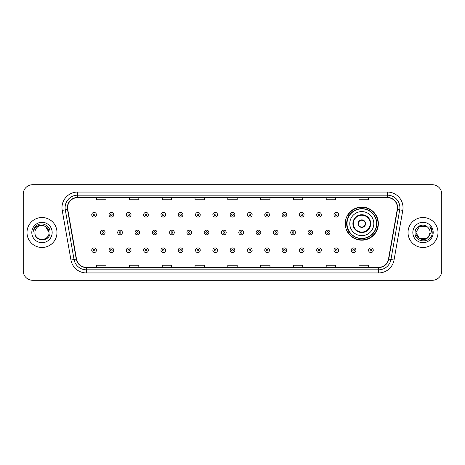 <?xml version="1.0" encoding="UTF-8"?>
<svg xmlns="http://www.w3.org/2000/svg" width="465" height="465" viewBox="0 0 465 465"><rect width="100%" height="100%" fill="white"/><g stroke="black" fill="none" stroke-linecap="round" stroke-linejoin="round"><path stroke-width="0.7" d="M345.245 223.63A16.554 16.554 0 0 0 361.799 240.184A16.554 16.554 0 0 0 378.353 223.63A16.554 16.554 0 0 0 361.799 207.076A16.554 16.554 0 0 0 345.245 223.63M349.215 232.064A15.147 15.147 0 0 1 349.215 215.196M23.25 194.085L23.25 270.915A9.37 9.37 0 0 0 32.62 280.285L432.38 280.285A9.37 9.37 0 0 0 441.75 270.915L441.75 194.085A9.37 9.37 0 0 0 432.38 184.715L32.62 184.715A9.37 9.37 0 0 0 23.25 194.085L23.25 270.915M26.999 232.5A14.99 14.99 0 0 0 41.989 247.49A14.99 14.99 0 0 0 56.98 232.5A14.99 14.99 0 0 0 41.989 217.51A14.99 14.99 0 0 0 26.999 232.5A14.99 14.99 0 0 0 41.989 247.49A14.99 14.99 0 0 0 56.98 232.5A14.99 14.99 0 0 0 41.989 217.51A14.99 14.99 0 0 0 26.999 232.5M408.02 232.5A14.99 14.99 0 0 0 423.011 247.49A14.99 14.99 0 0 0 438.001 232.5A14.99 14.99 0 0 0 423.011 217.51A14.99 14.99 0 0 0 408.02 232.5A14.99 14.99 0 0 0 423.011 247.49A14.99 14.99 0 0 0 438.001 232.5A14.99 14.99 0 0 0 423.011 217.51A14.99 14.99 0 0 0 408.02 232.5M67.599 207.669A9.992 9.992 0 0 1 77.591 197.677L387.409 197.677A9.992 9.992 0 0 1 397.25 209.407L388.496 259.063A9.992 9.992 0 0 1 378.65 267.323L86.351 267.323A9.992 9.992 0 0 1 76.504 259.063L67.751 209.407A9.992 9.992 0 0 1 67.599 207.669M67.349 207.669A10.242 10.242 0 0 0 67.506 209.448L76.26 259.11A10.242 10.242 0 0 0 86.351 267.573L378.65 267.573A10.242 10.242 0 0 0 388.74 259.11L397.494 209.448A10.242 10.242 0 0 0 387.409 197.427L77.591 197.427A10.242 10.242 0 0 0 67.349 207.669M62.217 210.383A15.618 15.618 0 0 1 77.591 192.057L387.409 192.057A15.618 15.618 0 0 1 402.783 210.383L394.029 260.04A15.618 15.618 0 0 1 378.65 272.943L86.351 272.943A15.618 15.618 0 0 1 70.971 260.04L62.217 210.383L65.292 209.843A12.491 12.491 0 0 1 77.591 195.178L387.409 195.178A12.491 12.491 0 0 1 399.708 209.843L390.955 259.499A12.491 12.491 0 0 1 378.65 269.822L86.351 269.822A12.491 12.491 0 0 1 74.045 259.499L65.292 209.843A12.491 12.491 0 0 1 65.1 207.669M432.38 184.715L32.62 184.715M32.62 280.285L432.38 280.285M441.75 270.915L441.75 194.085M227.815 197.677L227.815 199.793L237.185 199.793L237.185 197.677M195.021 197.677L195.021 199.793L204.391 199.793L204.391 197.677M162.227 197.677L162.227 199.793L171.597 199.793L171.597 197.677M129.439 197.677L129.439 199.793L138.808 199.793L138.808 197.677M96.644 197.677L96.644 199.793L106.014 199.793L106.014 197.677M260.609 197.677L260.609 199.793L269.979 199.793L269.979 197.677M293.403 197.677L293.403 199.793L302.773 199.793L302.773 197.677M326.192 197.677L326.192 199.793L335.561 199.793L335.561 197.677M358.986 197.677L358.986 199.793L368.356 199.793L368.356 197.677M237.185 267.323L237.185 265.207L227.815 265.207L227.815 267.323M204.391 267.323L204.391 265.207L195.021 265.207L195.021 267.323M171.597 267.323L171.597 265.207L162.227 265.207L162.227 267.323M138.808 267.323L138.808 265.207L129.439 265.207L129.439 267.323M106.014 267.323L106.014 265.207L96.644 265.207L96.644 267.323M269.979 267.323L269.979 265.207L260.609 265.207L260.609 267.323M302.773 267.323L302.773 265.207L293.403 265.207L293.403 267.323M335.561 267.323L335.561 265.207L326.192 265.207L326.192 267.323M368.356 267.323L368.356 265.207L358.986 265.207L358.986 267.323M34.927 232.5A7.062 7.062 0 0 1 41.989 225.438C46.279 225.856 48.627 228.21 49.052 232.5L45.518 226.385L41.989 225.438L45.518 226.385L49.052 232.5L45.518 226.385L41.989 225.438L45.518 226.385L49.052 232.5L45.518 226.385L41.989 225.438L45.518 226.385L49.052 232.5C49.482 241.608 34.497 241.608 34.927 232.5C34.271 242.37 50.354 242.143 50.04 232.5C50.586 225.746 41.815 221.375 36.625 225.589C34.788 227.06 33.689 228.949 33.329 231.262C34.782 227.123 37.665 225.182 41.989 225.438L45.518 226.385L49.052 232.5C49.482 241.608 34.497 241.608 34.927 232.5C34.497 241.608 49.482 241.608 49.052 232.5C49.424 238.94 40.153 242.131 36.473 236.906M31.806 232.5A10.184 10.184 0 0 0 41.989 242.684A10.184 10.184 0 0 0 52.173 232.5A10.184 10.184 0 0 0 41.989 222.317A10.184 10.184 0 0 0 31.806 232.5M349.773 223.63A12.026 12.026 0 0 1 361.799 211.604A12.026 12.026 0 0 1 373.819 223.63A12.026 12.026 0 0 1 361.799 235.656A12.026 12.026 0 0 1 349.773 223.63A12.026 12.026 0 0 0 361.799 235.656A12.026 12.026 0 0 0 373.819 223.63M353.365 223.63A8.434 8.434 0 0 0 361.799 232.064A8.434 8.434 0 0 0 370.233 223.63A8.434 8.434 0 0 0 361.799 215.196A8.434 8.434 0 0 0 353.365 223.63M349.401 215.196A14.99 14.99 0 0 0 349.401 232.064M376.569 223.63A14.77 14.77 0 0 0 361.799 208.861A14.77 14.77 0 0 0 347.024 223.63A14.77 14.77 0 0 0 361.799 238.406A14.77 14.77 0 0 0 376.569 223.63M358.05 223.63A3.749 3.749 0 0 0 361.799 227.379A3.749 3.749 0 0 0 365.548 223.63A3.749 3.749 0 0 0 361.799 219.881A3.749 3.749 0 0 0 358.05 223.63M378.039 223.63A16.24 16.24 0 0 1 347.919 232.064L349.424 232.064A14.973 14.973 0 0 0 376.772 223.665A14.973 14.973 0 0 0 349.424 215.196L347.919 215.196A16.24 16.24 0 0 1 378.039 223.63M358.166 222.694L358.294 222.694A3.621 3.621 0 0 1 365.298 222.694L365.101 222.694A3.435 3.435 0 0 1 361.799 227.065A3.435 3.435 0 0 1 358.492 222.694A3.435 3.435 0 0 1 365.101 222.694L365.426 222.694M365.426 224.566L365.101 224.566A3.435 3.435 0 0 1 358.492 224.566L358.166 224.566M365.101 224.566L365.298 224.566A3.621 3.621 0 0 1 358.294 224.566L358.492 224.566M419.482 238.615L426.539 238.615L428.387 237.08L426.539 238.615L419.482 238.615L415.948 232.5L419.482 238.615L426.539 238.615L429.282 235.743L426.556 238.609A7.062 7.062 0 0 0 430.073 232.5C430.032 230.367 429.218 228.594 427.637 227.164C423.295 222.625 414.966 226.368 415.042 232.5C414.245 243.398 431.915 243.683 432.206 233.029L432.218 232.5C432.194 230.187 431.421 228.152 429.904 226.397C431.061 228.292 431.462 230.326 431.125 232.5L428.474 236.976L430.073 232.5M428.387 237.08L426.539 238.615L419.482 238.615L415.948 232.5L419.482 238.615L426.539 238.615L428.387 237.08L426.672 238.539M428.474 236.976L428.277 237.202C424.446 242.056 415.588 238.76 415.948 232.5L419.482 238.615L426.539 238.615L429.282 235.743L426.539 238.615L419.482 238.615L415.948 232.5L419.482 226.385L426.539 226.385L427.637 227.164L426.539 226.385L419.482 226.385L415.948 232.5L419.482 226.385L426.539 226.385L427.637 227.164M412.827 232.5A10.184 10.184 0 0 0 423.011 242.684A10.184 10.184 0 0 0 433.194 232.5A10.184 10.184 0 0 0 423.011 222.317A10.184 10.184 0 0 0 412.827 232.5M415.948 232.5L416.03 231.454M429.974 226.478L432.212 232.767M96.424 214.76A2.342 2.342 0 0 1 94.081 217.103A2.342 2.342 0 0 1 91.739 214.76A2.342 2.342 0 0 1 94.081 212.418A2.342 2.342 0 0 1 96.424 214.76A2.342 2.342 0 0 0 94.081 212.418A2.342 2.342 0 0 0 91.739 214.76M113.727 214.76A2.342 2.342 0 0 1 111.385 217.103A2.342 2.342 0 0 1 109.043 214.76A2.342 2.342 0 0 1 111.385 212.418A2.342 2.342 0 0 1 113.727 214.76A2.342 2.342 0 0 0 111.385 212.418A2.342 2.342 0 0 0 109.043 214.76M131.031 214.76A2.342 2.342 0 0 1 128.689 217.103A2.342 2.342 0 0 1 126.346 214.76A2.342 2.342 0 0 1 128.689 212.418A2.342 2.342 0 0 1 131.031 214.76A2.342 2.342 0 0 0 128.689 212.418A2.342 2.342 0 0 0 126.346 214.76M148.329 214.76A2.342 2.342 0 0 1 145.987 217.103A2.342 2.342 0 0 1 143.644 214.76A2.342 2.342 0 0 1 145.987 212.418A2.342 2.342 0 0 1 148.329 214.76A2.342 2.342 0 0 0 145.987 212.418A2.342 2.342 0 0 0 143.644 214.76M165.633 214.76A2.342 2.342 0 0 1 163.291 217.103A2.342 2.342 0 0 1 160.948 214.76A2.342 2.342 0 0 1 163.291 212.418A2.342 2.342 0 0 1 165.633 214.76A2.342 2.342 0 0 0 163.291 212.418A2.342 2.342 0 0 0 160.948 214.76M182.937 214.76A2.342 2.342 0 0 1 180.594 217.103A2.342 2.342 0 0 1 178.252 214.76A2.342 2.342 0 0 1 180.594 212.418A2.342 2.342 0 0 1 182.937 214.76A2.342 2.342 0 0 0 180.594 212.418A2.342 2.342 0 0 0 178.252 214.76M200.241 214.76A2.342 2.342 0 0 1 197.898 217.103A2.342 2.342 0 0 1 195.556 214.76A2.342 2.342 0 0 1 197.898 212.418A2.342 2.342 0 0 1 200.241 214.76A2.342 2.342 0 0 0 197.898 212.418A2.342 2.342 0 0 0 195.556 214.76M217.539 214.76A2.342 2.342 0 0 1 215.196 217.103A2.342 2.342 0 0 1 212.854 214.76A2.342 2.342 0 0 1 215.196 212.418A2.342 2.342 0 0 1 217.539 214.76A2.342 2.342 0 0 0 215.196 212.418A2.342 2.342 0 0 0 212.854 214.76M234.842 214.76A2.342 2.342 0 0 1 232.5 217.103A2.342 2.342 0 0 1 230.158 214.76A2.342 2.342 0 0 1 232.5 212.418A2.342 2.342 0 0 1 234.842 214.76A2.342 2.342 0 0 0 232.5 212.418A2.342 2.342 0 0 0 230.158 214.76M252.146 214.76A2.342 2.342 0 0 1 249.804 217.103A2.342 2.342 0 0 1 247.461 214.76A2.342 2.342 0 0 1 249.804 212.418A2.342 2.342 0 0 1 252.146 214.76A2.342 2.342 0 0 0 249.804 212.418A2.342 2.342 0 0 0 247.461 214.76M269.444 214.76A2.342 2.342 0 0 1 267.102 217.103A2.342 2.342 0 0 1 264.759 214.76A2.342 2.342 0 0 1 267.102 212.418A2.342 2.342 0 0 1 269.444 214.76A2.342 2.342 0 0 0 267.102 212.418A2.342 2.342 0 0 0 264.759 214.76M286.748 214.76A2.342 2.342 0 0 1 284.406 217.103A2.342 2.342 0 0 1 282.063 214.76A2.342 2.342 0 0 1 284.406 212.418A2.342 2.342 0 0 1 286.748 214.76A2.342 2.342 0 0 0 284.406 212.418A2.342 2.342 0 0 0 282.063 214.76M304.052 214.76A2.342 2.342 0 0 1 301.709 217.103A2.342 2.342 0 0 1 299.367 214.76A2.342 2.342 0 0 1 301.709 212.418A2.342 2.342 0 0 1 304.052 214.76A2.342 2.342 0 0 0 301.709 212.418A2.342 2.342 0 0 0 299.367 214.76M321.356 214.76A2.342 2.342 0 0 1 319.013 217.103A2.342 2.342 0 0 1 316.671 214.76A2.342 2.342 0 0 1 319.013 212.418A2.342 2.342 0 0 1 321.356 214.76A2.342 2.342 0 0 0 319.013 212.418A2.342 2.342 0 0 0 316.671 214.76M338.654 214.76A2.342 2.342 0 0 1 336.311 217.103A2.342 2.342 0 0 1 333.969 214.76A2.342 2.342 0 0 1 336.311 212.418A2.342 2.342 0 0 1 338.654 214.76A2.342 2.342 0 0 0 336.311 212.418A2.342 2.342 0 0 0 333.969 214.76M100.394 232.5A2.342 2.342 0 0 1 102.736 230.158A2.342 2.342 0 0 1 105.078 232.5A2.342 2.342 0 0 1 102.736 234.842A2.342 2.342 0 0 1 100.394 232.5A2.342 2.342 0 0 0 102.736 234.842A2.342 2.342 0 0 0 105.078 232.5M117.692 232.5A2.342 2.342 0 0 1 120.034 230.158A2.342 2.342 0 0 1 122.376 232.5A2.342 2.342 0 0 1 120.034 234.842A2.342 2.342 0 0 1 117.692 232.5A2.342 2.342 0 0 0 120.034 234.842A2.342 2.342 0 0 0 122.376 232.5M134.995 232.5A2.342 2.342 0 0 1 137.338 230.158A2.342 2.342 0 0 1 139.68 232.5A2.342 2.342 0 0 1 137.338 234.842A2.342 2.342 0 0 1 134.995 232.5A2.342 2.342 0 0 0 137.338 234.842A2.342 2.342 0 0 0 139.68 232.5M152.299 232.5A2.342 2.342 0 0 1 154.642 230.158A2.342 2.342 0 0 1 156.984 232.5A2.342 2.342 0 0 1 154.642 234.842A2.342 2.342 0 0 1 152.299 232.5A2.342 2.342 0 0 0 154.642 234.842A2.342 2.342 0 0 0 156.984 232.5M169.603 232.5A2.342 2.342 0 0 1 171.94 230.158A2.342 2.342 0 0 1 174.282 232.5A2.342 2.342 0 0 1 171.94 234.842A2.342 2.342 0 0 1 169.603 232.5A2.342 2.342 0 0 0 171.94 234.842A2.342 2.342 0 0 0 174.282 232.5M186.901 232.5A2.342 2.342 0 0 1 189.243 230.158A2.342 2.342 0 0 1 191.586 232.5A2.342 2.342 0 0 1 189.243 234.842A2.342 2.342 0 0 1 186.901 232.5A2.342 2.342 0 0 0 189.243 234.842A2.342 2.342 0 0 0 191.586 232.5M204.205 232.5A2.342 2.342 0 0 1 206.547 230.158A2.342 2.342 0 0 1 208.89 232.5A2.342 2.342 0 0 1 206.547 234.842A2.342 2.342 0 0 1 204.205 232.5A2.342 2.342 0 0 0 206.547 234.842A2.342 2.342 0 0 0 208.89 232.5M221.509 232.5A2.342 2.342 0 0 1 223.851 230.158A2.342 2.342 0 0 1 226.193 232.5A2.342 2.342 0 0 1 223.851 234.842A2.342 2.342 0 0 1 221.509 232.5A2.342 2.342 0 0 0 223.851 234.842A2.342 2.342 0 0 0 226.193 232.5M238.807 232.5A2.342 2.342 0 0 1 241.149 230.158A2.342 2.342 0 0 1 243.491 232.5A2.342 2.342 0 0 1 241.149 234.842A2.342 2.342 0 0 1 238.807 232.5A2.342 2.342 0 0 0 241.149 234.842A2.342 2.342 0 0 0 243.491 232.5M256.11 232.5A2.342 2.342 0 0 1 258.453 230.158A2.342 2.342 0 0 1 260.795 232.5A2.342 2.342 0 0 1 258.453 234.842A2.342 2.342 0 0 1 256.11 232.5A2.342 2.342 0 0 0 258.453 234.842A2.342 2.342 0 0 0 260.795 232.5M273.414 232.5A2.342 2.342 0 0 1 275.757 230.158A2.342 2.342 0 0 1 278.099 232.5A2.342 2.342 0 0 1 275.757 234.842A2.342 2.342 0 0 1 273.414 232.5A2.342 2.342 0 0 0 275.757 234.842A2.342 2.342 0 0 0 278.099 232.5M290.718 232.5A2.342 2.342 0 0 1 293.06 230.158A2.342 2.342 0 0 1 295.397 232.5A2.342 2.342 0 0 1 293.06 234.842A2.342 2.342 0 0 1 290.718 232.5A2.342 2.342 0 0 0 293.06 234.842A2.342 2.342 0 0 0 295.397 232.5M308.016 232.5A2.342 2.342 0 0 1 310.358 230.158A2.342 2.342 0 0 1 312.701 232.5A2.342 2.342 0 0 1 310.358 234.842A2.342 2.342 0 0 1 308.016 232.5A2.342 2.342 0 0 0 310.358 234.842A2.342 2.342 0 0 0 312.701 232.5M325.32 232.5A2.342 2.342 0 0 1 327.662 230.158A2.342 2.342 0 0 1 330.005 232.5A2.342 2.342 0 0 1 327.662 234.842A2.342 2.342 0 0 1 325.32 232.5A2.342 2.342 0 0 0 327.662 234.842A2.342 2.342 0 0 0 330.005 232.5M91.739 250.24A2.342 2.342 0 0 1 94.081 247.897A2.342 2.342 0 0 1 96.424 250.24A2.342 2.342 0 0 1 94.081 252.582A2.342 2.342 0 0 1 91.739 250.24A2.342 2.342 0 0 0 94.081 252.582A2.342 2.342 0 0 0 96.424 250.24M109.043 250.24A2.342 2.342 0 0 1 111.385 247.897A2.342 2.342 0 0 1 113.727 250.24A2.342 2.342 0 0 1 111.385 252.582A2.342 2.342 0 0 1 109.043 250.24A2.342 2.342 0 0 0 111.385 252.582A2.342 2.342 0 0 0 113.727 250.24M126.346 250.24A2.342 2.342 0 0 1 128.689 247.897A2.342 2.342 0 0 1 131.031 250.24A2.342 2.342 0 0 1 128.689 252.582A2.342 2.342 0 0 1 126.346 250.24A2.342 2.342 0 0 0 128.689 252.582A2.342 2.342 0 0 0 131.031 250.24M143.644 250.24A2.342 2.342 0 0 1 145.987 247.897A2.342 2.342 0 0 1 148.329 250.24A2.342 2.342 0 0 1 145.987 252.582A2.342 2.342 0 0 1 143.644 250.24A2.342 2.342 0 0 0 145.987 252.582A2.342 2.342 0 0 0 148.329 250.24M160.948 250.24A2.342 2.342 0 0 1 163.291 247.897A2.342 2.342 0 0 1 165.633 250.24A2.342 2.342 0 0 1 163.291 252.582A2.342 2.342 0 0 1 160.948 250.24A2.342 2.342 0 0 0 163.291 252.582A2.342 2.342 0 0 0 165.633 250.24M178.252 250.24A2.342 2.342 0 0 1 180.594 247.897A2.342 2.342 0 0 1 182.937 250.24A2.342 2.342 0 0 1 180.594 252.582A2.342 2.342 0 0 1 178.252 250.24A2.342 2.342 0 0 0 180.594 252.582A2.342 2.342 0 0 0 182.937 250.24M195.556 250.24A2.342 2.342 0 0 1 197.898 247.897A2.342 2.342 0 0 1 200.241 250.24A2.342 2.342 0 0 1 197.898 252.582A2.342 2.342 0 0 1 195.556 250.24A2.342 2.342 0 0 0 197.898 252.582A2.342 2.342 0 0 0 200.241 250.24M212.854 250.24A2.342 2.342 0 0 1 215.196 247.897A2.342 2.342 0 0 1 217.539 250.24A2.342 2.342 0 0 1 215.196 252.582A2.342 2.342 0 0 1 212.854 250.24A2.342 2.342 0 0 0 215.196 252.582A2.342 2.342 0 0 0 217.539 250.24M230.158 250.24A2.342 2.342 0 0 1 232.5 247.897A2.342 2.342 0 0 1 234.842 250.24A2.342 2.342 0 0 1 232.5 252.582A2.342 2.342 0 0 1 230.158 250.24A2.342 2.342 0 0 0 232.5 252.582A2.342 2.342 0 0 0 234.842 250.24M247.461 250.24A2.342 2.342 0 0 1 249.804 247.897A2.342 2.342 0 0 1 252.146 250.24A2.342 2.342 0 0 1 249.804 252.582A2.342 2.342 0 0 1 247.461 250.24A2.342 2.342 0 0 0 249.804 252.582A2.342 2.342 0 0 0 252.146 250.24M264.759 250.24A2.342 2.342 0 0 1 267.102 247.897A2.342 2.342 0 0 1 269.444 250.24A2.342 2.342 0 0 1 267.102 252.582A2.342 2.342 0 0 1 264.759 250.24A2.342 2.342 0 0 0 267.102 252.582A2.342 2.342 0 0 0 269.444 250.24M282.063 250.24A2.342 2.342 0 0 1 284.406 247.897A2.342 2.342 0 0 1 286.748 250.24A2.342 2.342 0 0 1 284.406 252.582A2.342 2.342 0 0 1 282.063 250.24A2.342 2.342 0 0 0 284.406 252.582A2.342 2.342 0 0 0 286.748 250.24M299.367 250.24A2.342 2.342 0 0 1 301.709 247.897A2.342 2.342 0 0 1 304.052 250.24A2.342 2.342 0 0 1 301.709 252.582A2.342 2.342 0 0 1 299.367 250.24A2.342 2.342 0 0 0 301.709 252.582A2.342 2.342 0 0 0 304.052 250.24M316.671 250.24A2.342 2.342 0 0 1 319.013 247.897A2.342 2.342 0 0 1 321.356 250.24A2.342 2.342 0 0 1 319.013 252.582A2.342 2.342 0 0 1 316.671 250.24A2.342 2.342 0 0 0 319.013 252.582A2.342 2.342 0 0 0 321.356 250.24M333.969 250.24A2.342 2.342 0 0 1 336.311 247.897A2.342 2.342 0 0 1 338.654 250.24A2.342 2.342 0 0 1 336.311 252.582A2.342 2.342 0 0 1 333.969 250.24A2.342 2.342 0 0 0 336.311 252.582A2.342 2.342 0 0 0 338.654 250.24M351.273 250.24A2.342 2.342 0 0 1 353.615 247.897A2.342 2.342 0 0 1 355.958 250.24A2.342 2.342 0 0 1 353.615 252.582A2.342 2.342 0 0 1 351.273 250.24A2.342 2.342 0 0 0 353.615 252.582A2.342 2.342 0 0 0 355.958 250.24M368.576 250.24A2.342 2.342 0 0 1 370.919 247.897A2.342 2.342 0 0 1 373.261 250.24A2.342 2.342 0 0 1 370.919 252.582A2.342 2.342 0 0 1 368.576 250.24A2.342 2.342 0 0 0 370.919 252.582A2.342 2.342 0 0 0 373.261 250.24M387.409 192.057L387.409 197.427M65.292 209.843L67.506 209.448M86.351 272.943L86.351 267.573M378.65 267.573L378.65 272.943M388.74 259.11L394.029 260.04M70.971 260.04L76.26 259.11M397.494 209.448L402.783 210.383M77.591 192.057L77.591 197.427M370.698 223.63A8.899 8.899 0 0 0 361.799 214.731A8.899 8.899 0 0 0 352.894 223.63A8.899 8.899 0 0 0 361.799 232.529A8.899 8.899 0 0 0 370.698 223.63M93.302 214.76A0.779 0.779 0 0 0 94.081 215.539A0.779 0.779 0 0 0 94.866 214.76A0.779 0.779 0 0 0 94.081 213.981A0.779 0.779 0 0 0 93.302 214.76M110.606 214.76A0.779 0.779 0 0 0 111.385 215.539A0.779 0.779 0 0 0 112.164 214.76A0.779 0.779 0 0 0 111.385 213.981A0.779 0.779 0 0 0 110.606 214.76M127.904 214.76A0.779 0.779 0 0 0 128.689 215.539A0.779 0.779 0 0 0 129.468 214.76A0.779 0.779 0 0 0 128.689 213.981A0.779 0.779 0 0 0 127.904 214.76M145.208 214.76A0.779 0.779 0 0 0 145.987 215.539A0.779 0.779 0 0 0 146.771 214.76A0.779 0.779 0 0 0 145.987 213.981A0.779 0.779 0 0 0 145.208 214.76M162.512 214.76A0.779 0.779 0 0 0 163.291 215.539A0.779 0.779 0 0 0 164.069 214.76A0.779 0.779 0 0 0 163.291 213.981A0.779 0.779 0 0 0 162.512 214.76M179.816 214.76A0.779 0.779 0 0 0 180.594 215.539A0.779 0.779 0 0 0 181.373 214.76A0.779 0.779 0 0 0 180.594 213.981A0.779 0.779 0 0 0 179.816 214.76M197.114 214.76A0.779 0.779 0 0 0 197.898 215.539A0.779 0.779 0 0 0 198.677 214.76A0.779 0.779 0 0 0 197.898 213.981A0.779 0.779 0 0 0 197.114 214.76M214.417 214.76A0.779 0.779 0 0 0 215.196 215.539A0.779 0.779 0 0 0 215.981 214.76A0.779 0.779 0 0 0 215.196 213.981A0.779 0.779 0 0 0 214.417 214.76M231.721 214.76A0.779 0.779 0 0 0 232.5 215.539A0.779 0.779 0 0 0 233.279 214.76A0.779 0.779 0 0 0 232.5 213.981A0.779 0.779 0 0 0 231.721 214.76M249.019 214.76A0.779 0.779 0 0 0 249.804 215.539A0.779 0.779 0 0 0 250.583 214.76A0.779 0.779 0 0 0 249.804 213.981A0.779 0.779 0 0 0 249.019 214.76M266.323 214.76A0.779 0.779 0 0 0 267.102 215.539A0.779 0.779 0 0 0 267.887 214.76A0.779 0.779 0 0 0 267.102 213.981A0.779 0.779 0 0 0 266.323 214.76M283.627 214.76A0.779 0.779 0 0 0 284.406 215.539A0.779 0.779 0 0 0 285.185 214.76A0.779 0.779 0 0 0 284.406 213.981A0.779 0.779 0 0 0 283.627 214.76M300.931 214.76A0.779 0.779 0 0 0 301.709 215.539A0.779 0.779 0 0 0 302.488 214.76A0.779 0.779 0 0 0 301.709 213.981A0.779 0.779 0 0 0 300.931 214.76M318.229 214.76A0.779 0.779 0 0 0 319.013 215.539A0.779 0.779 0 0 0 319.792 214.76A0.779 0.779 0 0 0 319.013 213.981A0.779 0.779 0 0 0 318.229 214.76M335.532 214.76A0.779 0.779 0 0 0 336.311 215.539A0.779 0.779 0 0 0 337.096 214.76A0.779 0.779 0 0 0 336.311 213.981A0.779 0.779 0 0 0 335.532 214.76M103.515 232.5A0.779 0.779 0 0 0 102.736 231.721A0.779 0.779 0 0 0 101.951 232.5A0.779 0.779 0 0 0 102.736 233.279A0.779 0.779 0 0 0 103.515 232.5M120.819 232.5A0.779 0.779 0 0 0 120.034 231.721A0.779 0.779 0 0 0 119.255 232.5A0.779 0.779 0 0 0 120.034 233.279A0.779 0.779 0 0 0 120.819 232.5M138.117 232.5A0.779 0.779 0 0 0 137.338 231.721A0.779 0.779 0 0 0 136.559 232.5A0.779 0.779 0 0 0 137.338 233.279A0.779 0.779 0 0 0 138.117 232.5M155.42 232.5A0.779 0.779 0 0 0 154.642 231.721A0.779 0.779 0 0 0 153.857 232.5A0.779 0.779 0 0 0 154.642 233.279A0.779 0.779 0 0 0 155.42 232.5M172.724 232.5A0.779 0.779 0 0 0 171.94 231.721A0.779 0.779 0 0 0 171.161 232.5A0.779 0.779 0 0 0 171.94 233.279A0.779 0.779 0 0 0 172.724 232.5M190.028 232.5A0.779 0.779 0 0 0 189.243 231.721A0.779 0.779 0 0 0 188.465 232.5A0.779 0.779 0 0 0 189.243 233.279A0.779 0.779 0 0 0 190.028 232.5M207.326 232.5A0.779 0.779 0 0 0 206.547 231.721A0.779 0.779 0 0 0 205.768 232.5A0.779 0.779 0 0 0 206.547 233.279A0.779 0.779 0 0 0 207.326 232.5M224.63 232.5A0.779 0.779 0 0 0 223.851 231.721A0.779 0.779 0 0 0 223.066 232.5A0.779 0.779 0 0 0 223.851 233.279A0.779 0.779 0 0 0 224.63 232.5M241.934 232.5A0.779 0.779 0 0 0 241.149 231.721A0.779 0.779 0 0 0 240.37 232.5A0.779 0.779 0 0 0 241.149 233.279A0.779 0.779 0 0 0 241.934 232.5M259.232 232.5A0.779 0.779 0 0 0 258.453 231.721A0.779 0.779 0 0 0 257.674 232.5A0.779 0.779 0 0 0 258.453 233.279A0.779 0.779 0 0 0 259.232 232.5M276.536 232.5A0.779 0.779 0 0 0 275.757 231.721A0.779 0.779 0 0 0 274.972 232.5A0.779 0.779 0 0 0 275.757 233.279A0.779 0.779 0 0 0 276.536 232.5M293.839 232.5A0.779 0.779 0 0 0 293.06 231.721A0.779 0.779 0 0 0 292.276 232.5A0.779 0.779 0 0 0 293.06 233.279A0.779 0.779 0 0 0 293.839 232.5M311.143 232.5A0.779 0.779 0 0 0 310.358 231.721A0.779 0.779 0 0 0 309.58 232.5A0.779 0.779 0 0 0 310.358 233.279A0.779 0.779 0 0 0 311.143 232.5M328.441 232.5A0.779 0.779 0 0 0 327.662 231.721A0.779 0.779 0 0 0 326.883 232.5A0.779 0.779 0 0 0 327.662 233.279A0.779 0.779 0 0 0 328.441 232.5M94.866 250.24A0.779 0.779 0 0 0 94.081 249.461A0.779 0.779 0 0 0 93.302 250.24A0.779 0.779 0 0 0 94.081 251.019A0.779 0.779 0 0 0 94.866 250.24M112.164 250.24A0.779 0.779 0 0 0 111.385 249.461A0.779 0.779 0 0 0 110.606 250.24A0.779 0.779 0 0 0 111.385 251.019A0.779 0.779 0 0 0 112.164 250.24M129.468 250.24A0.779 0.779 0 0 0 128.689 249.461A0.779 0.779 0 0 0 127.904 250.24A0.779 0.779 0 0 0 128.689 251.019A0.779 0.779 0 0 0 129.468 250.24M146.771 250.24A0.779 0.779 0 0 0 145.987 249.461A0.779 0.779 0 0 0 145.208 250.24A0.779 0.779 0 0 0 145.987 251.019A0.779 0.779 0 0 0 146.771 250.24M164.069 250.24A0.779 0.779 0 0 0 163.291 249.461A0.779 0.779 0 0 0 162.512 250.24A0.779 0.779 0 0 0 163.291 251.019A0.779 0.779 0 0 0 164.069 250.24M181.373 250.24A0.779 0.779 0 0 0 180.594 249.461A0.779 0.779 0 0 0 179.816 250.24A0.779 0.779 0 0 0 180.594 251.019A0.779 0.779 0 0 0 181.373 250.24M198.677 250.24A0.779 0.779 0 0 0 197.898 249.461A0.779 0.779 0 0 0 197.114 250.24A0.779 0.779 0 0 0 197.898 251.019A0.779 0.779 0 0 0 198.677 250.24M215.981 250.24A0.779 0.779 0 0 0 215.196 249.461A0.779 0.779 0 0 0 214.417 250.24A0.779 0.779 0 0 0 215.196 251.019A0.779 0.779 0 0 0 215.981 250.24M233.279 250.24A0.779 0.779 0 0 0 232.5 249.461A0.779 0.779 0 0 0 231.721 250.24A0.779 0.779 0 0 0 232.5 251.019A0.779 0.779 0 0 0 233.279 250.24M250.583 250.24A0.779 0.779 0 0 0 249.804 249.461A0.779 0.779 0 0 0 249.019 250.24A0.779 0.779 0 0 0 249.804 251.019A0.779 0.779 0 0 0 250.583 250.24M267.887 250.24A0.779 0.779 0 0 0 267.102 249.461A0.779 0.779 0 0 0 266.323 250.24A0.779 0.779 0 0 0 267.102 251.019A0.779 0.779 0 0 0 267.887 250.24M285.185 250.24A0.779 0.779 0 0 0 284.406 249.461A0.779 0.779 0 0 0 283.627 250.24A0.779 0.779 0 0 0 284.406 251.019A0.779 0.779 0 0 0 285.185 250.24M302.488 250.24A0.779 0.779 0 0 0 301.709 249.461A0.779 0.779 0 0 0 300.931 250.24A0.779 0.779 0 0 0 301.709 251.019A0.779 0.779 0 0 0 302.488 250.24M319.792 250.24A0.779 0.779 0 0 0 319.013 249.461A0.779 0.779 0 0 0 318.229 250.24A0.779 0.779 0 0 0 319.013 251.019A0.779 0.779 0 0 0 319.792 250.24M337.096 250.24A0.779 0.779 0 0 0 336.311 249.461A0.779 0.779 0 0 0 335.532 250.24A0.779 0.779 0 0 0 336.311 251.019A0.779 0.779 0 0 0 337.096 250.24M354.394 250.24A0.779 0.779 0 0 0 353.615 249.461A0.779 0.779 0 0 0 352.836 250.24A0.779 0.779 0 0 0 353.615 251.019A0.779 0.779 0 0 0 354.394 250.24M371.698 250.24A0.779 0.779 0 0 0 370.919 249.461A0.779 0.779 0 0 0 370.134 250.24A0.779 0.779 0 0 0 370.919 251.019A0.779 0.779 0 0 0 371.698 250.24"/></g></svg>
